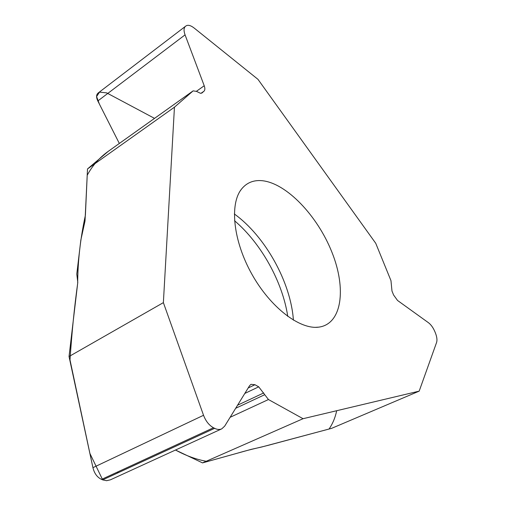 <?xml version="1.0" encoding="UTF-8"?>
<svg xmlns="http://www.w3.org/2000/svg" width="506" height="506" viewBox="0 0 506 506"><rect width="100%" height="100%" fill="white"/><g stroke="black" fill="none" stroke-linecap="round" stroke-linejoin="round"><path stroke-width="0.76" d="M69.037 356.521L77.785 282.335L76.785 274.05L80.852 239.996L85.014 221.033L87.506 168.947L174.45 107.183L163.375 302.632L69.037 356.521L92.933 467.664C94.325 473.414 97.19 477.322 101.542 479.397L102.68 479.884L89.904 453.439L70.005 359.937C71.801 332.91 74.363 307.332 77.69 283.208C77.772 261.33 80.34 238.674 85.394 215.24L87.215 175.247C92.37 165.696 99.284 157.802 107.955 151.56M303.056 418.702L419.183 391.132L331.601 428.354L261.45 447.064L251.229 449.353L202.533 462.895L303.056 418.702L268.452 399.538L258.718 386.831L254.954 384.724L251.008 384.326L249.616 385.642L224.683 426.141L221.773 428.841C219.661 429.809 217.276 429.638 214.626 428.329L213.488 427.753C209.105 425.337 205.79 421.175 203.538 415.281L163.375 302.632M419.183 391.132L436.596 342.429C437.342 339.988 436.918 336.749 435.312 332.714L434.882 331.664C433.155 327.648 431.017 324.669 428.474 322.727L397.539 300.463L393.592 294.992L391.979 291.026L390.967 280.64L375.743 243.297L257.971 79.341L194.171 28.045C190.73 25.382 188.017 24.674 186.031 25.907L185.462 26.325C183.735 27.874 183.602 30.721 185.063 34.863L97.822 100.966C96.083 97.291 96.197 94.635 98.17 92.99L185.443 26.337M261.963 180.68C286.358 182.97 317.502 215.752 331.923 252.222C346.616 288.648 342.056 324.156 318.742 327.142C299.767 329.773 270.501 307.503 251.956 274.334C233.31 241.217 229.414 204.392 241.381 189.263C246.517 182.792 253.38 179.934 261.963 180.68M174.45 107.183L193.128 90.865L196.537 91.396L200.515 93.306L201.843 93.053L204.019 91.181C205.056 90.112 205.126 88.303 204.222 85.748L185.063 34.863M87.506 168.947L108.157 151.427M154.526 118.372L106.658 92.876L99.53 92.124L96.589 96.564L99.378 104.046L119.334 143.451L97.822 100.966M110.416 479.821L106.608 480.7L102.68 479.884L214.626 428.329M202.533 462.895L175.493 450.03C186.474 455.963 197.163 459.783 207.555 461.497L236.979 453.306C252.905 448.613 259.591 447.766 272.747 444.11L329.058 429.018C332.695 423.724 335.238 417.621 336.686 410.72M118.385 471.624L117.05 473.268M293.404 320.153C290.83 282.228 265.157 236.112 234.329 213.968M204.222 85.748L196.398 91.308M204.019 91.181L201.015 93.3M202.217 92.794L201.85 93.053M193.026 90.947L107.879 151.623M254.954 384.724L248.193 387.957M258.718 386.831L244.815 393.44M263.74 392.928L237.567 405.211M264.537 394.788L235.676 408.285M268.452 399.538L230.129 417.292M203.538 415.281L92.933 467.664M213.488 427.753L101.542 479.397M287.762 316.421C282.601 281.874 261.128 243.291 234.525 220.724M315.554 327.325L318.742 327.142M241.381 189.263L240.167 190.996M108.006 151.522L193.128 90.865M98.094 93.041L185.462 26.325M110.599 479.739L221.773 428.841"/></g></svg>

